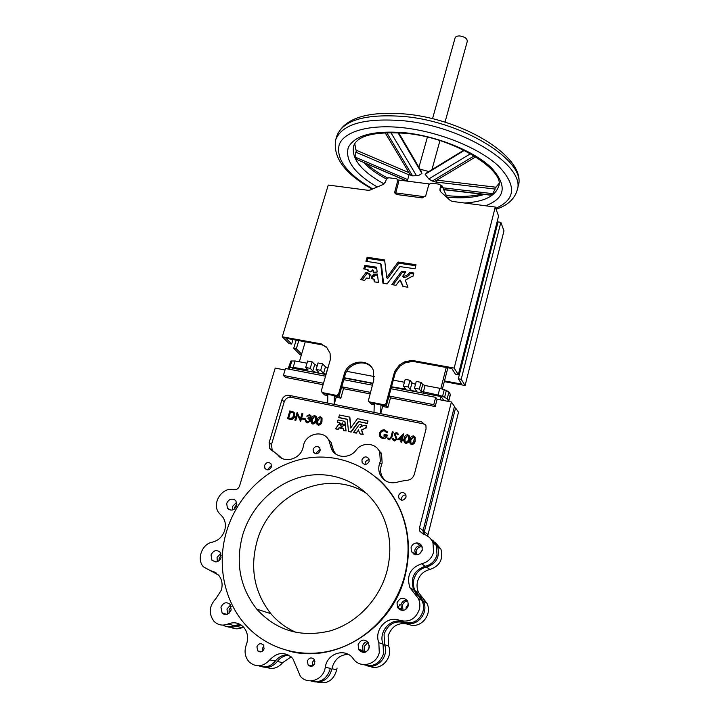 <?xml version="1.0" encoding="UTF-8"?>
<svg xmlns="http://www.w3.org/2000/svg" width="719" height="719" viewBox="0 0 719 719"><rect width="100%" height="100%" fill="white"/><g stroke="black" fill="none" stroke-linecap="round" stroke-linejoin="round"><path stroke-width="1.08" d="M455.082 37.954L455.091 37.909C455.657 36.489 457.293 35.842 459.989 35.977C464.816 36.831 467.251 38.61 467.287 41.334L445.016 122.194M370.294 274.901L369.198 278.379L366.528 278.019L364.731 280.347L360.713 279.664L366.106 272.303L369.674 273.571L369.144 274.559L370.213 274.784M373.458 274.173L377.421 274.065L378.41 282.387L374.293 281.884L373.835 279.116L371.202 278.648L372.163 275.197L373.296 275.269L373.458 274.173L374.204 276.276L372.927 276.33L372.217 278.855M373.574 270.946L372.81 269.805L373.206 272.33L377.187 272.025L376.54 267.207L364.839 265.392L363.742 268.906L367.921 269.607L367.472 270.65L370.905 271.971L372.622 269.787L373.538 270.892M410.261 273.49C408.778 276.222 406.505 277.498 403.431 277.309L402.73 276.168L405.867 271.818L401.651 271.18L391.819 284.625L396.034 285.281L399.971 280.033L402.901 286.405L407.934 287.258L405.309 280.194L411.735 276.518L412.895 276.527L413.829 273.049L409.578 272.339L410.261 273.49L413.578 274.002M340.509 425.747L340.824 425.145L338.748 424.273L335.575 428.704L337.903 429.207L338.973 427.814L340.734 428.29L341.39 426.133L340.545 425.774M335.836 428.928L338.128 429.405L339.188 428.012M343.251 428.686L343.466 430.366L345.848 430.771L345.327 425.612L343.026 425.594L342.918 426.268L342.262 426.205L341.687 428.308L343.206 428.65M342.559 422.871L342.828 424.426L345.138 424.435L344.859 421.37L338.047 419.977L337.391 422.125L339.826 422.655L339.557 423.293L341.552 424.183L342.684 422.988M339.745 423.464L341.768 424.381L342.702 423.176M358.287 429.827L359.994 433.773L362.888 434.402L361.441 430.016L365.845 427.931L366.375 425.774L363.976 425.288L359.985 427.481L361.837 424.875L359.401 424.39L353.613 432.38L356.04 432.937L358.655 430.016M353.811 432.631L356.247 433.135L358.493 430.025M369.135 461.409C367.041 464.977 364.704 465.319 362.124 462.434L361.936 459.854C364.048 456.286 366.393 455.963 368.955 458.884L369.135 461.409M365.153 464.429L365.234 462.748C365.917 460.816 367.238 459.818 369.224 459.765M320.09 450.831C318.131 454.237 315.884 454.651 313.367 452.08L313.107 449.33C315.093 445.915 317.34 445.51 319.847 448.117L320.09 450.831M316.711 453.788L316.836 452.269L320.216 449.348M271.414 466.928C269.58 470.208 267.423 470.693 264.934 468.411L264.583 465.4C266.425 462.119 268.591 461.634 271.072 463.953L271.414 466.928M268.618 469.75L268.753 468.168L271.548 465.373M406.037 497.117C403.853 500.819 401.436 501.116 398.784 497.979L398.614 495.445C400.825 491.733 403.242 491.454 405.884 494.636L406.037 497.117M401.642 500.172L401.606 498.033C402.361 495.894 403.835 494.888 406.019 495.023M272.771 451.137L269.742 448.548L269.113 442.751L281.902 399.863C283.241 396.529 285.596 395.019 288.966 395.333L421.711 421.909L425.954 425.63L426.052 429L414.369 474.216C413.003 478.225 410.252 480.265 406.118 480.337L399.369 481.577C390.732 484.498 384.279 482.125 380.009 474.459C378.419 470.666 378.356 466.766 379.821 462.757L380.297 461.274L379.731 452.116C376.163 442.742 362.205 441.664 356.085 450.175C349.767 458.929 335.656 458.264 331.54 449.123L328.934 440.531C323.936 429.144 305.081 433.449 303.346 446.283L302.978 447.865C300.129 459.414 283.96 463.809 277.66 454.812L272.15 450.256L271.521 444.486L284.212 401.822C285.533 398.506 287.879 397.005 291.231 397.319L423.293 423.824L425.648 424.884M384.602 480.193L381.852 476.086C380.27 472.302 380.198 468.429 381.654 464.438L382.131 462.964L381.564 453.851L377.646 448.746M226.737 530.838C238.402 492.461 272.052 462.811 309.341 457.805C346.585 452.781 384.395 473.479 400.195 509.987C408.796 530.397 410.342 552.084 404.833 575.038C396.034 609.667 368.694 639.308 335.809 649.419C302.897 659.476 267.45 649.374 245.709 625.063C223.591 600.59 216.689 563.372 226.737 530.838M376.711 477.677C386.966 486.475 394.92 497.341 400.573 510.292C409.165 530.685 410.711 552.345 405.21 575.263C393.212 627.615 336.636 664.347 289.002 651.046M358.089 644.7L358.943 649.994C363.122 653.787 366.564 653.041 369.269 647.756L368.479 642.597C364.317 638.67 360.848 639.362 358.089 644.7M367.58 641.501C365.045 641.95 363.374 643.487 362.556 646.102L362.996 650.614L364.353 652.412M397.023 602.81L397.535 607.348L399.584 609.559C403.638 611.276 406.532 609.982 408.293 605.713L407.826 601.318C403.701 596.752 400.097 597.255 397.023 602.81M407.08 600.167C404.015 600.167 401.975 601.704 400.959 604.769L401.481 609.254L402.281 610.404M411.088 547.554L411.403 551.509C415.438 556.218 419.051 555.787 422.251 550.224L421.972 546.386C420.858 544.067 419.024 542.917 416.49 542.953C413.731 543.303 411.942 544.84 411.088 547.554M421.685 545.793L420.094 545.667C417.397 546.018 415.627 547.527 414.791 550.206L415.438 554.753M220.94 607.196L222.117 612.974C224.031 614.79 226.197 614.988 228.597 613.577L231.185 610L230.08 604.311C226.314 601.587 223.267 602.549 220.94 607.196M230.565 604.958L226.979 609.029L227.644 614.098M211.018 554.951L211.97 560.317L215.817 561.943C218.36 561.62 220.095 560.146 221.039 557.531L220.131 552.246C216.455 549.433 213.417 550.332 211.018 554.951M220.805 553.351L217.066 557.405L217.318 561.62M226.701 503.435L227.42 508.315C231.06 511.308 234.133 510.472 236.632 505.808L235.949 500.999L234.637 499.768C231.114 498.339 228.471 499.561 226.701 503.435M236.632 502.356L232.471 506.482L232.498 509.978M307.355 661.076L308.145 665.057C310.923 667.205 313.133 666.585 314.796 663.179L314.041 659.26C311.273 657.049 309.044 657.651 307.355 661.076M314.338 659.683L312.468 662.262L312.954 665.758M256.899 646.803L257.762 650.875C260.422 652.753 262.543 652.079 264.107 648.844L263.28 644.808C260.62 642.885 258.489 643.541 256.899 646.803M263.99 645.968L262.597 648.152L262.732 651.028M285.03 369.988L275.215 368.101L239.598 485.864C238.447 488.731 236.47 490.016 233.675 489.711C222.063 486.511 211.17 503.749 219.016 513.042L222.575 516.808C225.398 520.745 226.099 525.292 224.679 530.46C222.504 536.716 218.414 540.616 212.411 542.144C201.958 543.807 196.287 559.373 203.486 566.896L218.603 575.119C221.982 579.334 222.899 584.331 221.362 590.119L215.952 598.55C209.049 606.045 208.402 613.649 214.019 621.36C218.028 625.179 222.71 626.051 228.076 623.975C234.017 621.674 239.193 622.735 243.606 627.166C247.345 631.624 248.432 636.944 246.86 643.146L246.284 644.844C244.011 651.405 244.981 657.112 249.187 661.956C256.216 667.69 263.073 666.998 269.769 659.871C277.381 651.917 285.048 651.441 292.786 658.469L300.344 676.237C307.328 684.955 322.301 680.542 324.961 668.922L325.33 667.241C327.082 653.086 345.65 647.433 353.308 658.811C360.039 668.868 376.63 664.94 379.273 652.582L378.841 642.696C373.619 629.772 387.397 614.97 399.566 620.362C409.138 622.762 415.735 619.077 419.375 609.317C420.264 605.524 419.923 601.893 418.332 598.442L409.929 587.72C406.298 575.865 410.198 567.875 421.631 563.759C427.751 562.267 431.733 558.42 433.575 552.201L432.973 542.773C431.058 538.261 427.796 535.376 423.176 534.109L419.734 531.116L419.51 527.719L451.397 401.993L437.08 399.243L435.202 406.55L390.489 397.85L387.892 407.484L382.643 406.442L380.675 413.695L380.953 404.86M222.827 625.108C226.368 627.058 230.116 627.22 234.061 625.602L240.146 624.407M310.734 680.911C319.811 683.266 326.192 679.626 329.877 670.009L330.237 668.346L325.33 667.241M363.472 664.608C372.999 667.448 379.677 663.88 383.497 653.895L383.056 644.143C377.888 631.381 391.469 616.776 403.494 622.097C412.949 624.469 419.465 620.839 423.042 611.195C423.922 607.456 423.572 603.879 421.999 600.464L413.695 589.877C410.091 578.166 413.937 570.275 425.217 566.221C431.265 564.757 435.193 560.955 437.008 554.816L436.406 545.505L430.232 538.342M412.212 552.83L412.221 552.084M413.533 553.998L413.542 553.019M397.886 607.923L400.016 604.302M387.11 570.634C379.758 599.035 357.073 623.112 330.039 630.931C300.722 637.861 276.285 630.599 256.746 609.128C239.858 587.342 235.194 562.564 242.743 534.81C251.983 503.965 278.801 479.888 308.721 475.421C338.622 470.945 369.099 486.853 382.508 515.451C390.345 532.662 391.873 551.06 387.11 570.634M296.758 632.63C286.629 628.397 278.001 622.088 270.874 613.702C254.382 592.564 249.745 568.531 256.953 541.605C269.76 493.486 328.215 467.584 367.05 493.773M368.218 642.22L364.147 646.606L364.578 651.09L365.279 652.187M369.476 645.806L368.263 649.931M408.482 603.888L406.154 607.348L405.974 609.236M407.592 600.886C404.932 601.246 403.188 602.774 402.352 605.461L403.134 610.377M422.278 550.107L419.626 553.909M422.071 546.629L421.388 546.629C418.701 546.97 416.939 548.48 416.103 551.149L416.337 554.843M231.239 606.476L229.118 609.676L229.091 613.217M221.281 555.167L219.205 558.268L218.971 560.658M236.893 504.28L234.52 507.569L234.268 509.133M314.913 661.3L314.176 664.554M369.431 666.162C380.432 671.735 393.536 657.957 388.62 646.039L388.143 635.83C391.936 625.692 398.775 621.881 408.68 624.389C420.273 629.574 433.009 614.619 426.843 603.133L418.656 592.726C416.984 589.14 416.607 585.392 417.541 581.491C419.465 575.002 423.608 570.994 429.962 569.466C439.785 566.078 443.443 559.292 440.927 549.1L434.887 542.072M366.447 665.551C377.466 669.713 389.231 656.088 384.548 644.646L384.081 634.311C387.936 624.047 394.866 620.182 404.887 622.717C416.616 627.966 429.54 612.813 423.302 601.183L415.025 590.641C413.335 587.01 412.958 583.226 413.91 579.271C415.861 572.701 420.058 568.639 426.493 567.093C436.451 563.651 440.154 556.785 437.619 546.467L432.676 540.113M314.167 681.765C323.361 682.915 329.302 678.574 331.971 668.742L332.358 666.971C335.072 658.838 340.384 654.641 348.275 654.389M262.678 666.899C268.349 668.194 273.229 666.396 277.309 661.48C280.383 657.597 284.221 655.503 288.804 655.189M266.533 667.358C272.654 669.641 278.037 668.059 282.675 662.63L291.177 656.842M226.836 626.546C229.9 627.633 233.019 627.507 236.183 626.177L241.108 625M230.952 627.283C234.439 629.179 238.106 629.332 241.961 627.741L243.588 627.148M213.3 571.434L216.725 573.331M407.691 179.606L355.797 157.371L355.752 152.149L356.966 150.532L357.496 150.756M355.797 157.371L357.046 159.573L407.26 181.116M406.666 181.062L357.046 159.573M435.705 183.731L436.837 180.145L495.049 187.12L495.148 189.079L492.632 193.645L489.675 195.065L443.722 189.699M475.834 156.796L434.743 181.395L432.236 181.071L428.767 178.959L425.154 174.304L427.347 172.452M420.076 169.217L428.857 171.526M420.894 170.619L421.927 173.45L418.503 175.589L412.553 175.858L410.432 175.068L385.024 132.611M409.462 173.45L407.26 181.134M305.269 341.795L299.347 361.765M440.837 388.521L446.256 367.481M496.362 228.642L495.409 228.516M458.318 378.751L461.203 379.281L465.112 385.519L503.965 230.835L500.855 222.324L498.06 221.937L458.318 378.751L461.724 384.108L444.495 380.899M366.241 272.258L367.023 273.391L369.305 274.272M367.023 273.391L362.079 279.925M374.869 281.974L374.626 280.248M374.222 275.305L377.556 275.152M384.8 261.006L367.939 258.427L366.96 261.473M415.834 265.751L398.82 263.226L387.487 278.729L386.75 277.597L398.11 262.058L416.004 264.709L415.016 268.753L399.854 266.596L387.11 283.924L382.948 283.214L380.675 263.648L381.376 264.736M381.421 264.808L383.578 283.367M364.839 265.392L365.62 266.542L376.738 268.277M365.62 266.542L364.776 269.113M368.622 271.09L368.002 269.724M373.736 272.303L373.583 270.964M405.264 272.708L402.352 272.321L393.122 284.886M400.411 280.149L403.197 286.495M326.363 346.944L322.157 344.868L285.91 338.263L291.662 344.068L289.029 343.583L282.27 336.798L328.259 185.053L368.137 190.301L370.267 189.996L383.146 184.477L385.546 181.853L386.31 179.211L388.584 177.737L396.636 178.761L398.371 180.64M322.022 392.502L323.191 393.455L337.579 396.295L339.386 395.144L345.039 375.201C347.825 363.643 364.263 358.673 371.543 367.256M368.928 401.732L370.069 402.712L384.89 405.642L386.723 404.464L395.405 372.343L400.025 366.115L405.049 362.897L412.58 361.351L451.82 368.496L455.415 374.159L458.327 374.698L454.174 368.074L411.879 360.381L404.339 361.936L399.297 365.162L394.668 371.399L385.95 403.602L386.723 404.464M397.967 179.849L394.857 191.596L394.839 192.899L396.825 194.534L422.296 197.887L425.765 195.649L428.803 184.63L431.103 183.147L439.372 184.19L440.774 185.385L440.019 188.845L440.549 191.596M397.949 180.694L398.641 182.015L395.477 193.932M415.483 384.341L411.969 382.85L409.992 380.27L405.192 379.362L403.404 386.076L405.777 389.15L391.504 386.768M448.512 401.445L447.2 398.748L442.562 396.34L438.069 395.037L439.803 388.305L425.073 385.519L422.709 384.548L421.073 382.355L416.247 381.447L414.468 388.179L416.508 390.974C414.701 391.433 412.598 390.956 410.198 389.527L408.203 386.984L409.992 380.27M439.803 388.305L446.346 390.444L448.917 392.026L450.436 394.506L448.737 401.166M289.802 369.332L288.481 367.733L290.898 361.037L295.087 360.965L306.977 363.203M317.232 365.683L314.724 364.479L312.136 361.855L307.624 361.001L305.719 367.481L308.056 369.908L293.181 367.355L295.087 360.965M327.963 367.795L325.455 366.825L322.57 363.814L318.023 362.96L316.126 369.458L318.841 372.379C317.25 372.784 315.246 372.298 312.837 370.932L310.24 368.344L312.136 361.855M404.42 382.256L393.293 380.153M374.347 376.567L346.693 371.337M443.902 400.555L441.044 396.555L391.424 387.065M440.199 399.845L441.044 396.555M291.896 369.737L292.381 368.11L326.022 374.545M372.81 383.506L344.23 378.032M341.067 425.369L340.779 425.828M343.637 430.519L346.064 430.969L345.488 425.774M341.723 428.344L343.269 428.821M343.098 424.659L345.417 424.561L344.904 421.406M337.651 422.359L339.817 422.808M365.252 427.877L366.052 428.129L366.618 426.016M365.45 428.075L361.648 430.214L363.176 434.51L360.246 434.006M360.3 427.526L362.034 425.073M281.551 458.138L276.339 453.374M336.025 454.228L333.625 450.858L331.028 442.311L326.929 437.637M410.378 443.848L411.547 444.558C413.65 444.378 414.89 443.138 415.258 440.846L414.818 436.631M404.572 442.652L405.732 443.344C407.826 443.165 409.057 441.933 409.435 439.651L409.533 436.28L408.985 435.417M402.397 439.453L403.503 433.809L397.796 439.363L401.211 440.226M397.796 439.363L401.247 440.082L400.762 441.942L401.651 442.284L402.146 440.423L403.053 440.612L403.278 439.785L402.182 439.399L403.647 433.836M393.895 439.713L393.194 438.302L392.448 438.581L392.682 439.408L394.416 440.999L397.104 439.255L395.135 434.186L396.951 433.629M394.228 440.801L396.915 439.066L394.956 433.988L396.259 433.189L397.562 434.698L398.299 434.33L397.553 433M393.293 440.334L394.416 440.999M381.052 436.712L380.324 433.602C381.07 431.616 382.463 430.726 384.503 430.933L386.166 431.849M383.892 435.193L386.301 435.687L382.706 437.538L380.27 435.588L380.135 433.404C380.881 431.418 382.274 430.528 384.314 430.735L386.723 432.64L387.46 432.173L384.539 429.917C382.005 429.656 380.297 430.78 379.425 433.287L379.605 436.172L382.427 438.347C384.89 438.617 386.489 437.512 387.226 435.013L384.108 434.366L384.081 435.381L386.238 435.831M380.477 437.404L382.616 438.545C385.078 438.815 386.678 437.7 387.415 435.211L387.226 435.013M386.723 432.64L387.649 432.371L386.75 431.166M349.856 417.317L350.89 427.769M347.286 419.267L348.472 431.364L350.881 431.903L358.404 421.532L367.265 423.464L367.993 420.983L357.505 418.656L350.719 428.003L349.641 417.092L339.458 414.989L338.712 417.451L347.241 419.213M358.673 421.711L351.169 432.074L348.688 431.571M338.973 417.685L347.304 419.384M287.555 418.656L289.775 419.123C292.121 419.545 293.712 418.539 294.547 416.103L294.395 413.012L293.469 411.978L289.829 410.944L287.555 418.656L290.018 419.321C292.363 419.743 293.954 418.746 294.781 416.31L294.637 413.209L293.855 412.293M300.299 419.204L297.136 412.436L294.862 420.175L295.77 420.516L297.459 414.764M294.862 420.175L295.527 420.318L297.28 414.351L300.632 421.523L302.888 413.776L301.989 413.434L300.236 419.42L297.271 412.463M305.207 419.725L305.207 418.728L302.528 418.179L302.295 418.979L305.207 419.725L305.207 418.728M306.168 422.305L307.364 422.907L310.644 420.957L309.979 418.674L311.3 417.272L310.608 415.231M306.636 421.631L306.213 420.264L305.314 419.932L305.557 421.604L307.364 422.907M307.13 422.709L310.41 420.759L309.745 418.476L311.066 417.074L310.941 415.69L309.485 414.629L306.716 416.148L309.269 415.42L310.338 416.175L310.41 416.93L308.145 417.802L307.921 418.584L309.377 419.276M306.716 416.148L310.141 415.879M311.83 423.536L312.765 424.03C314.76 423.851 315.965 422.655 316.387 420.444L316.45 416.885L315.866 416.175M317.403 424.686L318.346 425.19C320.341 425.01 321.555 423.806 321.968 421.595L322.04 418.045L321.456 417.326M391.81 437.485L393.248 432.083L392.358 431.742L390.938 437.062L389.285 438.905L387.945 437.871L387.379 438.401L389.222 439.92L391.81 437.485L393.059 431.885M388.026 439.201L389.222 439.92M374.015 412.355L374.275 403.539M381.268 404.923L382.643 406.442M327.693 403.08L327.792 394.363M334.632 395.72L336.186 397.256L334.164 404.384L334.281 395.648M420.094 545.667L416.463 542.953L420.121 545.667M327.774 395.594L324.664 394.974L323.056 393.419M323.083 384.719L285.524 377.412L283.394 375.462L285.479 368.505L325.545 376.19M369.961 393.85L343.502 388.7L341.732 386.867M370.375 392.358L341.75 386.795M343.763 379.686L372.352 385.177M323.505 383.254L283.394 375.462M343.502 388.7L340.824 398.173L336.186 397.256M374.24 404.779L371.256 404.195L369.8 402.631M424.399 534.469L424.354 531.647L455.549 407.952L454.138 407.682M381.025 452.745L379.893 452.269M330.776 441.834L330.273 441.664M427.652 536.104L458.506 412.203L455.549 407.952M317.6 682.169C327.289 684.425 333.661 680.3 336.708 669.811L337.085 668.059M390.974 388.745L435.678 397.328L437.08 399.243M419.734 531.116L423.311 533.974L423.087 530.622L454.462 406.397L451.397 401.993M258.867 665.848C265.095 668.203 270.587 666.612 275.332 661.067C278.711 656.833 282.9 654.73 287.897 654.73M211.53 570.94L216.239 572.971M390.489 397.85L388.988 396.097M435.678 397.328L433.782 404.671L435.202 406.55M433.782 404.671L389.015 395.98M386.031 405.408L387.892 407.484M338.703 396.061L340.824 398.173M415.079 440.657L415.187 437.305L413.596 435.876C411.511 436.074 410.306 437.314 409.965 439.597L409.83 443.003L411.376 444.36C413.479 444.18 414.71 442.949 415.079 440.657L415.258 440.846M414.207 437.251L413.542 436.9L410.828 439.929L410.926 443.192M413.371 436.703L410.657 439.74L410.495 442.527L411.583 443.533L413.524 442.473L414.441 437.682L413.542 436.9M409.255 439.453L409.354 436.082L407.781 434.68C405.705 434.878 404.5 436.118 404.159 438.401L404.033 441.826L405.552 443.156C407.646 442.976 408.877 441.736 409.255 439.453L409.435 439.651M407.556 435.507L404.842 438.536L404.68 441.34L405.759 442.329L407.7 441.268L408.509 439.291L408.617 436.469L407.556 435.507L405.022 438.734L405.121 441.996M408.383 436.047L407.727 435.705M400.762 441.942L401.651 442.284M401.472 442.086L402.146 440.423M401.957 440.226L403.053 440.612M402.874 440.414L403.089 439.588M401.436 439.246L402.307 435.948L399.36 438.824L401.436 439.246M402.173 436.451L399.674 438.887M397.373 434.501L398.029 433.899L396.529 432.38L394.237 433.881L396.205 438.905L394.425 439.974L393.194 438.302M358.466 421.505L367.067 423.257L367.993 420.983M338.973 427.814L340.599 428.039L341.39 426.178M292.849 412.625L290.233 411.861L288.418 418L291.321 418.395L293.846 415.959L293.729 413.542L292.849 412.625L290.476 412.068L288.705 418.054M300.389 421.325L302.654 413.569M302.295 418.979L304.973 419.528M307.921 418.584L309.61 419.599L309.718 420.687L307.364 421.927L306.483 421.451M306.249 421.253L305.979 420.067M316.153 420.247L316.225 416.678L314.895 415.645C312.918 415.843 311.74 417.047 311.345 419.249L311.255 422.853L312.531 423.833C314.527 423.653 315.74 422.448 316.153 420.247L316.387 420.444M314.652 416.445L311.992 419.384L311.857 422.314L312.756 423.033L314.625 421.999L315.452 420.094L315.551 417.155L314.652 416.445L312.226 419.581L312.325 422.853M321.744 421.397L321.815 417.847L320.467 416.786C318.49 416.993 317.304 418.188 316.917 420.399L316.818 423.994L318.113 424.992C320.117 424.812 321.33 423.608 321.744 421.397L321.968 421.595M320.234 417.586L317.564 420.534L317.43 423.455L318.337 424.192L320.216 423.158L321.042 421.244L321.132 418.314L320.234 417.586L317.798 420.732L317.897 424.003M389.033 439.722L391.621 437.296M372.891 383.209L344.32 377.745M326.102 374.257L323.586 373.287L320.674 370.33L322.57 363.814M320.674 370.33L316.126 369.458M310.24 368.344L305.719 367.481M288.481 367.733L293.181 367.355M438.069 395.037L420.948 391.262L419.303 389.096L421.073 382.355M419.303 389.096L414.468 388.179M408.203 386.984L403.404 386.076M442.428 388.943L447.865 367.777M402.73 276.168C405.804 276.357 408.095 275.08 409.578 272.339M386.75 277.597L384.593 259.918L367.166 257.258L365.926 261.258L380.594 263.567L381.421 264.79M385.95 403.602L384.108 404.779L369.26 401.849L368.281 401.04L373.799 379.911L373.449 370.671C369.144 357.487 347.466 360.246 344.185 374.275L338.514 394.264L336.699 395.423L322.283 392.583L321.303 390.884L330.381 359.419L330.066 353.245L326.92 347.78L321.258 343.889L282.27 336.798M440.019 188.845L439.974 190.4L440.882 191.946L450.301 200.52L452.215 201.383L495.274 207.054L498.564 216.068L458.327 374.698M495.274 207.054L454.174 368.074M447.362 197.851L441.87 185.547L441.34 187.488L441.124 186.176M398.641 182.015L398.65 181.179M373.907 279.197L374.68 280.32L373.907 279.179M293.01 339.557L291.662 344.068M461.203 379.281L500.855 222.324M465.112 385.519L444.306 381.636M301.369 354.961L300.12 354.728L293.729 348.302L296.327 348.787L301.612 354.125M296.174 340.132L293.729 348.302M296.327 348.787L298.771 340.608M398.02 179.957L429.171 183.929M440.774 185.403L441.87 185.547M394.857 191.596L395.549 192.899L425.145 196.79M409.183 174.924L355.752 152.149M421.927 173.45L397.949 132.682M464.357 150.379L425.154 174.304M495.148 189.079L436.011 182.033M494.573 187.057L495.049 187.12M496.209 187.021L498.851 183.776M355.833 149.678L354.647 143.746M517.168 190.086L518.075 186.455C527.809 162.782 465.723 122.131 404.545 116.532C365.908 113.593 343.376 119.965 336.95 135.648L336.753 136.295M495.742 208.348C515.883 199.433 516.763 185.295 498.393 165.936C479.24 148.006 439.084 131.667 403.251 127.757C369.269 124.001 344.015 131.478 339.188 144.699C335.872 159.303 347.052 174.052 372.739 188.935M372.298 189.124C344.814 173.899 332.627 157.398 335.746 139.603C342.136 124.028 364.668 117.745 403.332 120.747C464.564 126.445 526.766 166.961 517.078 190.454C514.427 199.172 507.425 205.445 496.092 209.292M464.609 203.019C483.743 201.832 495.04 196.368 498.501 186.634L498.555 186.419M377.277 186.994C354.539 173.558 344.868 160.4 348.275 147.521C354.728 135.109 373.844 130.211 405.615 132.817C438.329 136.439 474.891 151.592 491.589 167.994C507.497 185.718 505.475 198.318 485.514 205.769M369.224 274.622L369.997 275.754M381.654 464.438L379.821 462.757M362.996 650.614L358.52 649.266M215.862 572.71L210.712 570.796M234.061 625.602L228.076 623.975M403.494 622.097L399.566 620.362M425.217 566.221L421.631 563.759M364.596 651.108L366.402 651.657L364.578 651.09M421.388 546.629L422.269 547.294L421.406 546.629M426.493 567.093L429.962 569.466M404.887 622.717L408.68 624.389M277.309 661.48L282.675 662.63M236.183 626.177L241.961 627.741M386.382 178.995C376.945 173.953 369.377 168.489 363.679 162.611M406.01 133.357C374.95 131.253 357.487 135.46 353.604 145.993C351.205 158.656 361.369 171.302 384.09 183.929M484.202 194.427C474.172 197.644 461.787 198.552 447.047 197.141M291.231 397.319L288.966 395.333M423.293 423.824L421.711 421.909M331.971 668.742L336.708 669.811M384.548 644.646L388.62 646.039M419.276 596.033L422.862 598.046M424.354 531.647L427.805 534.451M423.087 530.622L419.51 527.719M417.955 595.296L414.243 593.202M383.056 644.143L378.841 642.696M275.332 661.067L269.769 659.871M363.005 650.632L358.529 649.284M284.212 401.822L281.902 399.863M332.268 446.409L330.183 444.657M280.033 456.502L277.66 454.812M271.521 444.486L269.113 442.751M404.294 389.213L404.698 387.703M325.986 374.24L327.855 367.777M323.586 373.287L325.455 366.825M312.837 370.932L314.724 364.479M306.779 369.952L307.112 368.847M289.982 367.175L291.887 360.794M288.993 367.409L290.898 361.037M448.62 400.762L450.319 394.084M447.2 398.748L448.917 392.026M444.63 397.185L446.346 390.444M442.562 396.34L444.288 389.608M423.32 392.223L425.073 385.519M420.948 391.262L422.709 384.548M410.198 389.527L411.969 382.85M401.651 271.18L402.352 272.321M401.768 271.126L402.469 272.276M367.984 269.76L368.757 270.91M364.704 265.482L365.486 266.632M367.032 257.348L367.804 258.516M367.166 257.258L367.939 258.427M398.11 262.058L398.82 263.226M398.245 262.004L398.946 263.172M321.258 343.889L322.157 344.868M322.283 392.583L323.191 393.455M336.699 395.423L337.579 396.295M338.514 394.264L339.386 395.144M344.185 374.275L345.039 375.201M369.26 401.849L370.069 402.712M384.108 404.779L384.89 405.642M394.668 371.399L395.405 372.343M399.297 365.162L400.025 366.115M404.339 361.936L405.049 362.897M411.879 360.381L412.58 361.351M440.747 186.158L441.34 187.488M372.163 275.197L372.927 276.33M372.298 275.107L373.071 276.24M373.296 275.269L374.06 276.402M373.44 275.143L374.204 276.276M373.341 274.298L374.105 275.431M366.106 272.303L366.888 273.436M492.632 193.645L442.877 187.794M443.632 189.492L490.628 194.984M470.603 153.686L428.767 178.959M432.236 181.071L474.279 155.834M386.687 132.539L412.553 175.858M416.481 175.706L390.812 132.467M518.075 186.455C527.746 158.971 466.047 119.669 405.965 114.06C367.553 110.879 344.545 118.078 336.95 135.648L335.746 139.603M498.573 186.338L498.501 186.634C506.356 171.787 456.421 138.03 406.612 133.428M439.938 140.618L431.939 169.639M369.171 274.604L369.917 275.692M364.263 464.285L362.124 462.434M315.443 453.707L313.367 452.08M267.126 469.849L264.934 468.411M401.256 500.091L398.784 497.979M401.481 609.254L397.535 607.348M415.106 554.115L411.403 551.509M226.871 614.359L222.117 612.974M216.051 561.925L211.97 560.317M230.988 510.166L227.42 508.315M312.495 666.019L308.145 665.057M261.563 651.738L257.762 650.875M270.874 613.702L256.746 609.128M365 651.809L365.701 652.016M423.302 601.183L426.843 603.133M415.025 590.641L418.656 592.726M437.619 546.467L440.927 549.1M402.874 609.919L403.638 610.296M436.406 545.505L432.973 542.773M413.695 589.877L409.929 587.72M421.999 600.464L418.332 598.442M363.419 651.333L358.943 649.994M381.852 476.086L380.009 474.459M381.564 453.851L379.731 452.116M333.625 450.858L331.54 449.123M331.028 442.311L328.934 440.531M272.15 450.256L269.742 448.548M368.002 269.67L368.775 270.811M439.974 190.4L440.468 191.488M440.774 185.385L441.367 186.715M394.839 192.899L395.288 193.735M455.091 37.909L432.523 118.725M427.383 137.14L418.952 167.311M408.994 172.668L356.966 150.532M421.559 171.751L398.632 132.718M463.872 150.136L426.16 173.171M446.337 195.55C460.07 197.006 471.844 196.539 481.667 194.13M494.987 187.066L495.975 187.138L495.643 187.542L498.851 183.651M354.719 143.638L356.112 150.388L357.073 150.523M366.483 163.815C372.074 168.83 379.075 173.54 387.469 177.917"/></g></svg>
